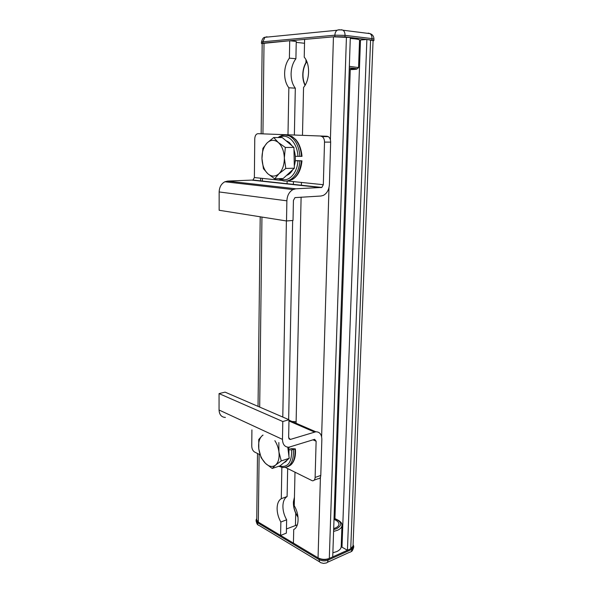 <?xml version="1.0" encoding="UTF-8"?>
<svg xmlns="http://www.w3.org/2000/svg" width="593" height="593" viewBox="0 0 593 593"><rect width="100%" height="100%" fill="white"/><g stroke="black" fill="none" stroke-linecap="round" stroke-linejoin="round"><path stroke-width="0.89" d="M289.399 58.144L295.907 58.729C292.89 62.747 291.289 67.735 291.096 73.702C291.067 79.647 292.475 84.473 295.314 88.164L288.85 87.786C286.011 84.065 284.603 79.217 284.618 73.228C284.803 67.217 286.397 62.191 289.399 58.144L289.718 40.739L262.188 43.504M281.282 498.683L287.101 496.549C284.47 498.179 283.069 501.33 282.905 505.999C282.891 510.751 284.136 515.339 286.641 519.779L280.852 522.04C278.347 517.57 277.101 512.945 277.109 508.179C277.265 503.479 278.651 500.314 281.282 498.683L281.853 467.38M302.482 135.278L303.549 87.423C309.909 80.233 310.324 63.94 304.224 57.173L304.617 39.405L333.444 36.825L350.315 37.5L332.732 556.894L329.3 558.436C325.431 559.829 321.68 559.629 318.048 557.835L293.424 543.106L293.728 529.497C299.265 527.11 299.591 514.383 294.254 505.777L294.995 472.236M287.101 496.549L287.664 468.574M288.65 419.592L292.653 220.477M293.372 184.608L293.431 181.606M294.373 134.952L295.314 88.164M282.787 417.057L286.397 220.952M287.079 183.934L287.138 180.954M287.99 134.7L288.85 87.786M296.085 423.246L301.111 197.128M301.37 185.468L301.437 182.436M280.852 522.04L280.6 535.442L286.367 533.107L286.641 519.779M347.431 550.267L350.73 548.777L353.02 546.064L373.079 40.591L366.889 39.464L360.485 39.998L341.991 547.183L347.431 550.267L366.889 39.464M360.448 41.058L359.514 41.139M342.161 542.499L341.368 542.054M297.352 524.827L286.456 528.956M304.528 43.267L296.233 42.377M295.907 58.729L296.248 41.443L289.718 40.739M280.6 535.442L258.326 522.114L256.747 519.824M349.277 68.076L355.051 68.936L349.233 69.507M350.285 38.434L354.666 38.827C358.024 39.242 359.654 39.687 359.551 40.161L358.557 67.498M373.064 40.887L373.886 40.598L371.952 40.065L344.993 36.862L334.83 36.699L262.869 43.141L261.446 43.459L262.188 43.786M301.541 156.382C300.718 146.708 297.434 140.03 291.704 136.331L295.811 139.585L297.79 142.209C300.147 146.226 301.548 150.941 302 156.359L295.307 156.293M295.277 160.777L301.963 160.844L296.537 160.614M334 519.409C337.128 520.61 338.788 522.151 338.966 524.027C338.974 525.62 337.78 526.947 335.393 527.992L333.689 528.578M341.953 525.754L341.212 546.346C341.212 548.451 339.715 550.2 336.735 551.594L332.873 552.787M256.762 518.578L256.102 519.928L257.325 521.521L319.227 558.539C322.066 559.948 325.001 560.103 328.025 559.014L351.938 548.236L353.724 546.123L353.072 544.759M289.288 449.761L291.645 449.887L295.366 448.886L290.563 448.545M292.023 421.49L296.122 421.712M326.995 136.249L328.277 136.635C329.849 137.702 330.642 139.525 330.657 142.112L329.404 184.438C329.033 189.708 327.017 193.362 323.363 195.394L320.961 196.016L294.973 197.617L293.424 200.434L293.024 220.448L286.508 220.967L219.143 210.263L219.151 191.947C219.373 187.121 221.278 183.726 224.873 181.769L227.638 181.087L252.974 180.05L254.375 177.559L254.76 138.792C254.975 135.627 256.057 133.929 257.992 133.684L326.995 136.249L257.992 133.684M330.657 142.112L324.512 142.105L323.318 184.705L321.821 187.44L295.825 188.796L292.972 189.567C289.228 191.754 287.197 195.505 286.879 200.819L286.508 220.967M324.512 142.105C324.49 139.496 323.696 137.658 322.125 136.583L320.843 136.197M289.11 448.241L289.021 447.218M255.212 405.152L252.67 404.048M321.851 439.406C321.717 434.387 319.701 431.845 315.81 431.778L290.244 439.465L288.635 437.501L288.999 419.74L282.802 421.519L282.476 439.383C282.683 444.505 284.803 447.122 288.828 447.233L314.631 439.331L316.128 441.229L315.113 477.454L320.783 475.43L321.851 439.406M225.407 417.435C221.471 417.205 219.351 414.737 219.054 410.015L219.062 393.596L282.802 421.519M288.999 419.74L225.081 392.136L219.062 393.596M320.783 475.43C320.598 477.736 319.679 478.84 318.026 478.744L314.231 480.108M251.914 429.895L251.758 446.181C251.906 448.945 252.863 450.902 254.627 452.051L260.097 454.787M285.448 467.462L312.363 480.782C314.016 480.879 314.927 479.774 315.113 477.454M287.427 459.783L285.767 461.725L283.728 462.836M288.947 447.226L288.917 456.017M287.79 447.211L289.206 458.315L280.111 465.831L272.217 468.455L275.575 465.082C272.528 467.336 269.17 466.765 265.494 463.378C261.921 459.679 259.69 454.861 258.8 448.923L261.098 457.648L265.494 463.378L272.217 468.455M274.863 440.673C277.005 444.016 278.362 447.767 278.932 451.925C279.57 458.033 278.458 462.421 275.575 465.082L281.267 460.917L278.932 451.925L278.836 442.541M262.914 435.062L261.943 435.914L263.033 435.114M261.943 435.914C259.2 438.672 258.148 443.008 258.8 448.923L258.741 439.495L261.943 435.914M289.206 458.315L281.267 460.917M285.848 140.6L289.302 142.476L292.223 145.982M293.98 149.777C295.722 155.129 295.833 160.51 294.298 165.914M292.734 169.709C291.074 172.689 289.013 174.594 286.552 175.409M273.699 137.524L267.035 142.987C270.638 139.622 274.381 139.437 278.258 142.453C282.001 145.93 284.032 151.104 284.344 157.983L285.337 147.457L278.258 142.453L273.699 137.524L282.275 137.583L293.935 147.427L294.343 168.219L283.18 178.515L274.685 178.819L278.977 173.712C275.278 176.877 271.557 176.892 267.821 173.749C264.226 170.25 262.276 165.18 261.965 158.561C261.921 151.919 263.611 146.73 267.035 142.987L262.907 148.361L261.965 158.561L263.44 168.679L267.821 173.749L274.685 178.819M284.344 157.983C284.336 164.861 282.542 170.102 278.977 173.712L285.796 168.434L284.344 157.983M294.343 168.219L285.796 168.434M293.935 147.427L285.337 147.457M350.73 548.777L370.595 39.909M334.941 518.564L350.255 69.64M329.3 558.436L346.431 37.033M318.048 557.835L320.428 477.209M321.621 436.774L328.989 187.588M330.397 139.792L333.444 36.825M295.447 525.361L295.722 513.234M305.951 62.584L306.01 59.849M258.326 522.114L259.126 454.305M259.69 407.08L261.95 217.068M262.373 181.273L262.41 178.397M262.936 133.736L264.018 43.037M349.336 66.357L358.557 67.572L357.09 68.87M349.225 69.655C358.283 69.396 359.425 68.892 352.657 68.151L349.284 67.913M334.83 36.699L334.875 35.195L262.884 41.777L262.869 43.141M371.952 40.065L372.011 38.604L345.044 35.358L344.993 36.862M373.886 40.554L373.946 39.153L372.011 38.604C372.041 36.321 371.396 34.668 370.076 33.638L368.216 33.119M341.227 29.717L343.088 30.236C344.407 31.296 345.059 33 345.044 35.358L334.875 35.195C334.993 32.963 335.72 31.318 337.054 30.265L339.203 29.68M267.013 36.766L264.923 37.307L262.884 41.777L261.461 42.147M368.186 33.334L368.757 33.467M266.487 37.151L267.206 36.951M297.96 156.389C297.397 142.416 287.301 132.513 279.333 137.561M280.104 178.626C287.842 183.089 297.175 174.186 297.931 160.881M299.895 156.404C299.072 146.716 295.788 140.022 290.059 136.316C286.893 134.581 283.75 134.478 280.622 135.99M278.866 178.671L280.971 179.901C289.206 184.579 299.109 175.046 299.865 160.903M278.058 137.554C281.779 134.707 285.782 134.292 290.059 136.316L291.704 136.331L285.292 135.041M286.716 180.976C294.906 180.368 299.836 173.667 301.503 160.873M334.037 518.275C339.715 520.535 342.361 522.863 341.976 525.279C341.976 527.288 340.478 528.956 337.484 530.283L333.592 531.424M333.659 529.623L336.668 528.689C342.798 525.05 341.916 521.625 334.037 518.415M257.325 521.521L257.318 522.574L319.19 559.666L319.227 558.539M328.025 559.014L327.996 560.14L351.894 549.34L351.938 548.236M327.996 560.14C327.855 562.045 327.121 563.016 325.772 563.061C322.422 563.432 325.105 563.698 321.169 562.809C319.857 562.549 319.197 561.504 319.19 559.666C322.036 561.082 324.964 561.237 327.996 560.14M327.284 562.379L349.64 552.224C350.997 552.165 351.745 551.201 351.894 549.34L353.68 547.22L353.717 546.323M256.102 519.928L256.087 520.973L257.318 522.574C257.362 524.279 258.029 525.279 259.326 525.568L319.783 561.971M258.037 524.849C257.429 524.901 256.784 523.612 256.087 520.973L256.087 520.78M306.855 61.665C304.617 64.926 303.342 68.847 303.016 73.413C302.786 77.809 303.505 81.693 305.187 85.073M294.424 497.942L293.587 501.96C293.379 507.245 294.847 512.219 297.99 516.881M279.473 466.039C287.798 467.951 291.86 462.57 291.645 449.887M278.762 466.276L282.513 467.492C290.222 467.714 293.854 461.762 293.402 449.627M287.101 466.928C292.912 465.031 295.522 459.101 294.929 449.138M286.879 200.819L219.151 191.947M323.318 184.705L286.968 180.939M282.209 180.442L254.375 177.559M321.191 187.603L252.351 180.19M295.825 188.796L227.638 181.087M219.054 410.015L282.476 439.383M288.835 438.575L290.622 439.391M288.969 420.978L314.475 432.038M312.948 439.821L316.128 441.229M256.747 520.068L257.503 453.489M258.044 406.375L260.208 216.793M260.616 181.08L260.646 178.211M261.157 133.721L262.188 43.452M261.446 43.459L261.469 42.103C262.284 38.893 263.433 37.292 264.923 37.307L337.054 30.265C337.587 29.68 343.147 29.865 343.088 30.236L370.076 33.638C372.567 34.49 373.857 36.329 373.946 39.153M301.963 160.844L301.963 160.844C301.014 170.198 297.671 176.492 291.941 179.723M338.966 524.027L338.951 524.405M351.145 551.557C351.864 551.683 352.709 550.319 353.665 547.458M306.729 61.361C304.454 64.733 303.149 68.751 302.823 73.406C302.578 77.868 303.312 81.856 305.017 85.355M294.447 497.149L293.416 501.73C293.201 507.223 294.736 512.374 298.02 517.192M295.366 448.886C295.974 456.469 294.336 461.917 290.459 465.246M321.821 187.44L252.974 180.05M292.972 189.567L224.873 181.769M328.277 136.635L322.125 136.583M289.028 438.909L290.244 439.465M288.991 420.178L315.81 431.778M287.746 141.386L286.775 141.386"/></g></svg>
